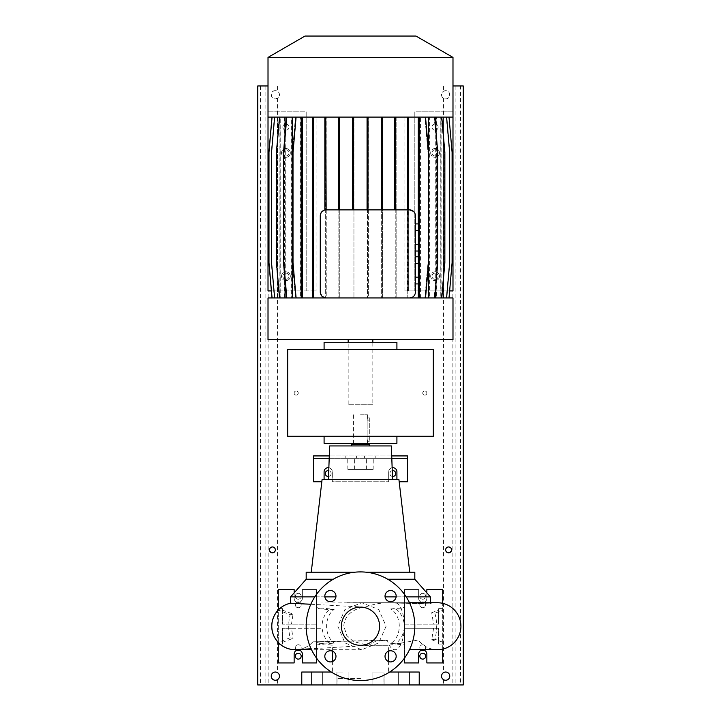 <?xml version="1.0" encoding="UTF-8"?>
<svg xmlns="http://www.w3.org/2000/svg" width="721" height="721" viewBox="0 0 721 721"><rect width="100%" height="100%" fill="white"/><g stroke="black" fill="none" stroke-linecap="round" stroke-linejoin="round"><path stroke-width="0.54" stroke-dasharray="3.6 2.7" d="M386.095 626.225L378.741 642.934L361.717 649.711L344.908 642.907L337.87 626.225L344.926 609.524L361.717 602.738L378.741 609.524L386.095 626.225M310.814 604.279L365.25 607.127C357.111 607.65 344.323 613.283 343.818 626.225L346.756 635.462L353.362 641.546L368.386 645.367L377.182 640.401L387.393 640.545A23.487 9.418 -90 0 0 394.856 649.711A23.487 9.418 -90 0 0 404.274 626.225A23.487 9.418 -90 0 0 394.856 602.738A23.487 9.418 -90 0 0 393.423 603.008L430.383 603.819C431.266 603.874 397.74 602.873 360.5 602.765L290.617 603.207M360.5 607.145A19.088 19.088 0 0 0 341.412 626.225A19.088 19.088 0 0 0 360.5 645.313L388.394 645.313L360.5 645.313A19.088 19.088 0 0 0 379.588 626.225A19.088 19.088 0 0 0 360.5 607.145M403.904 684.95L398.325 684.95L403.904 684.95M403.904 672.035L398.325 672.035L403.904 672.035M378.48 684.95L372.901 684.95L378.48 684.95M378.48 672.035L372.901 672.035L384.059 672.035L384.059 684.95L384.059 672.035L378.48 672.035M342.52 684.95L336.941 684.95L342.52 684.95M342.52 672.035L336.941 672.035L342.52 672.035M317.096 684.95L311.517 684.95L317.096 684.95M317.096 672.035L311.517 672.035L317.096 672.035M372.901 672.035L372.901 684.95L372.901 672.035L384.059 672.035L372.901 672.035M330.398 590.544A5.579 5.579 0 0 0 324.82 596.123A5.579 5.579 0 0 0 330.398 601.702A5.579 5.579 0 0 0 335.977 596.123A5.579 5.579 0 0 0 330.398 590.544M330.398 650.757A5.579 5.579 0 0 0 324.82 656.335A5.579 5.579 0 0 0 330.398 661.914A5.579 5.579 0 0 0 335.977 656.335A5.579 5.579 0 0 0 330.398 650.757M390.602 650.757A5.579 5.579 0 0 0 385.023 656.335A5.579 5.579 0 0 0 390.602 661.914A5.579 5.579 0 0 0 396.18 656.335A5.579 5.579 0 0 0 390.602 650.757M390.602 590.544A5.579 5.579 0 0 0 385.023 596.123A5.579 5.579 0 0 0 390.602 601.702A5.579 5.579 0 0 0 396.18 596.123A5.579 5.579 0 0 0 390.602 590.544M332.606 651.207L332.606 645.313L312.869 641.834L387.393 640.545M388.394 651.207L388.394 645.313L418.414 640.014A23.487 23.487 0 0 0 437.431 649.711M437.431 602.738A23.487 23.487 0 0 0 430.383 603.819L430.383 602.738L347.216 602.738M312.869 641.834A23.487 23.487 0 0 1 296.755 649.675A23.487 23.487 -90 0 0 312.707 642.023A23.487 23.487 -90 0 0 312.869 641.834L377.182 640.401M296.619 649.684A23.487 23.487 0 0 1 296.16 649.702M316.456 624.17L282.398 624.17L282.398 608.38L282.398 624.17L316.456 624.17L316.456 607.551L334.174 609.353C324.099 616.897 324.044 635.471 334.174 643.105L329.118 642.781C325.135 639.004 322.801 634.174 322.134 628.279L291.491 628.279L293.059 638.337L290.157 637.715C288.202 630.064 288.202 622.403 290.157 614.734L278.288 610.047M334.174 609.353L329.118 609.669L316.456 608.38L316.456 589.526L302.36 589.526L302.36 598.331A4.11 4.11 0 0 1 298.251 602.441A4.11 4.11 0 0 1 294.141 598.331L294.141 589.526L278.288 589.526L278.288 662.932L294.141 662.932L294.141 654.118A4.11 4.11 0 0 1 298.251 650.009A4.11 4.11 0 0 1 302.36 654.118L302.36 662.932L316.456 662.932L316.456 589.526L302.36 589.526L302.36 598.331A4.11 4.11 0 0 1 298.251 602.441A4.11 4.11 0 0 1 294.141 598.331L294.141 592.878M322.134 624.17C322.801 618.294 325.126 613.463 329.118 609.669M282.398 610.083L293.059 614.121L291.491 624.17M293.059 614.121L290.157 614.734M434.862 613.22C437.268 621.881 437.268 630.551 434.862 639.239L431.708 639.761L433.6 628.279L404.22 628.279C403.418 634.534 400.777 639.518 396.298 643.231L390.719 643.502C402.093 636.418 402.165 616.113 390.719 608.957L396.298 609.218C400.777 612.931 403.418 617.915 404.22 624.17L433.6 624.17L431.708 612.697L434.862 613.22L442.712 610.245L442.712 603.342M367.142 420.109C367.584 417.071 367.584 417.071 367.142 420.109C367.584 417.071 367.584 417.071 367.142 420.109L367.142 438.9L367.142 420.109L369.305 420.109L369.305 417.756L369.305 441.243L369.305 420.109L367.142 420.109M369.305 441.243L367.548 441.243L367.142 438.9L367.548 443.298M360.5 414.818L367.548 414.818L360.5 414.818M360.5 444.181L367.548 444.181L360.5 444.181M360.5 684.95L419.225 684.95L360.5 684.95M360.5 678.488L337.013 678.488L360.5 678.488M389.7 672.035L419.225 672.035M301.775 672.035L331.3 672.035M385.077 596.862L430.383 596.862M406.202 596.862L396.135 596.862M365.25 607.127C374.866 603.594 384.257 602.224 393.423 603.008M387.772 579.242L414.818 579.242M329.623 445.948L391.377 445.948M322.098 479.42L398.902 479.42M373.136 469.434L347.864 469.434L373.136 469.434L373.271 458.277L329.191 458.277M366.142 572.204L414.818 572.204M369.305 445.948L351.695 445.948L369.305 445.948M422.749 650.009A4.11 4.11 0 0 1 426.859 654.118L426.859 662.932L442.712 662.932L442.712 589.526L426.859 589.526L426.859 598.331A4.11 4.11 0 0 1 422.749 602.441A4.11 4.11 0 0 1 418.64 598.331L418.64 589.526L404.544 589.526L404.544 662.932L418.64 662.932L418.64 654.118A4.11 4.11 0 0 1 422.749 650.009M328.866 467.722A4.11 4.11 0 0 1 332.309 471.786A4.11 4.11 0 0 0 328.199 467.668A4.11 4.11 0 0 0 324.09 471.786L324.09 479.42M392.134 467.722A4.11 4.11 0 0 0 388.691 471.786A4.11 4.11 0 0 1 392.801 467.668A4.11 4.11 0 0 1 396.91 471.786L396.91 479.42M360.5 680.543A54.318 54.318 0 0 0 414.818 626.225A54.318 54.318 0 0 0 360.5 571.906A54.318 54.318 0 0 0 306.182 626.225A54.318 54.318 0 0 0 360.5 680.543M388.691 481.763L388.691 471.786L388.691 481.763L332.309 481.763L332.309 471.786L332.309 481.763L388.691 481.763M391.728 455.924L329.272 455.924M321.818 481.763L313.518 481.763L313.518 455.924L407.482 455.924L407.482 481.763L399.182 481.763M391.809 458.277L373.271 458.277M375.181 455.924L375.181 458.277M364.61 455.924L364.61 458.277L364.61 455.924M356.39 455.924L356.39 458.277L356.39 455.924M345.819 455.924L345.819 458.277M407.482 458.277L313.518 458.277M404.22 624.17L438.602 624.17L438.602 608.38L438.602 624.17L433.6 624.17M431.708 639.761L438.602 642.366L438.602 644.069L438.602 628.279L433.6 628.279M438.602 642.366L438.602 628.279L404.544 628.279L404.544 658.021M426.859 592.878L426.859 598.331A4.11 4.11 0 0 1 422.749 602.441A4.11 4.11 0 0 1 418.64 598.331L418.64 589.526L404.544 589.526L404.544 644.907L404.544 644.069L396.298 643.231M442.712 649.116L442.712 610.245M442.712 644.069L438.602 644.069M442.712 608.38L438.602 608.38M404.544 624.17L404.544 608.38L396.298 609.218M390.719 643.502L404.544 644.907M390.719 608.957L404.544 607.551M442.712 642.204L434.862 639.239M431.708 612.697L438.602 610.083M316.456 658.021L316.456 628.279L282.398 628.279L282.398 644.069L282.398 628.279L291.491 628.279M290.157 637.715L278.288 642.402M278.288 642.204L278.288 610.245M282.398 608.38L280.036 608.38M316.456 628.279L322.134 628.279M282.398 644.069L280.036 644.069M329.118 642.781L316.456 644.069L316.456 644.907L316.456 607.551M316.456 644.907L334.174 643.105M282.398 642.366L293.059 638.337M366.376 469.434L366.376 458.277M354.624 469.434L354.624 458.277M347.864 469.434L347.729 458.277M369.305 444.181L351.695 444.181M306.182 572.204L354.858 572.204M306.182 579.242L333.228 579.242M360.5 572.204L311.256 572.204L360.5 572.204M360.5 479.42L328.452 479.42L360.5 479.42M290.617 596.862L335.923 596.862M324.865 596.862L314.798 596.862M287.679 349.343L287.679 436.25L433.321 436.25L433.321 349.343L287.679 349.343M324.09 349.343L396.91 349.343L324.09 349.343L324.09 342.295L396.91 342.295M324.09 436.25L396.91 436.25L324.09 436.25L324.09 443.298L396.91 443.298M372.829 404.247L348.171 404.247L372.829 404.247L372.829 342.295M348.171 339.654L372.829 339.654L348.171 339.654M348.171 404.247L348.171 342.295M316.086 117.09L313.761 117.09L313.761 290.914L316.086 290.914L316.086 117.09L410.907 117.09L302.261 117.09L313.347 117.09L312.842 123.94L312.842 290.914L312.842 117.09L295.475 117.09L313.229 117.09L313.229 297.962L418.27 297.962L418.27 117.09L407.239 117.09L407.239 209.874L409.537 209.874M277.549 297.962L277.261 117.09L272.069 117.09L268.987 152.329L268.987 262.723L272.069 297.962L279.883 297.962L279.883 117.09L274.629 117.09L271.547 152.329L271.547 262.723L274.629 297.962L291.617 297.962L291.617 117.09L286.823 117.09L283.741 152.329L283.741 262.723L286.823 297.962L300.567 297.962L300.567 117.09L296.097 117.09L293.014 152.329L293.014 262.723L296.097 297.962L301.18 297.962L292.627 297.962L292.627 117.09L286.318 117.09L283.236 152.329L283.236 262.723L286.318 297.962L291.978 297.962L285.273 297.962L285.273 117.09L279.225 117.09L276.143 152.329L276.143 262.723L279.225 297.962L284.849 297.962L280.235 297.962L280.235 117.09L274.404 117.09L271.321 152.329L271.321 262.723L274.404 297.962L279.991 297.962L277.63 297.962L277.63 117.09L271.988 117.09L268.906 152.329L268.906 262.723L271.988 297.962L277.549 297.962L277.261 117.09M435.078 271.826A4.407 4.407 0 0 0 430.671 276.233A4.407 4.407 0 0 0 435.078 280.631A4.407 4.407 0 0 1 430.671 276.233A4.407 4.407 0 0 1 435.078 271.826A4.407 4.407 0 0 1 439.486 276.233A4.407 4.407 0 0 1 435.078 280.631A4.407 4.407 0 0 0 439.486 276.233A4.407 4.407 0 0 0 435.078 271.826M435.078 148.508A4.407 4.407 0 0 0 430.671 152.915A4.407 4.407 0 0 0 435.078 157.313A4.407 4.407 0 0 1 430.671 152.915A4.407 4.407 0 0 1 435.078 148.508A4.407 4.407 0 0 1 439.486 152.915A4.407 4.407 0 0 1 435.078 157.313A4.407 4.407 0 0 0 439.486 152.915A4.407 4.407 0 0 0 435.078 148.508M285.922 280.631A4.407 4.407 0 0 1 281.514 276.233A4.407 4.407 0 0 1 285.922 271.826A4.407 4.407 0 0 0 281.514 276.233A4.407 4.407 0 0 0 285.922 280.631A4.407 4.407 0 0 0 290.329 276.233A4.407 4.407 0 0 0 285.922 271.826A4.407 4.407 0 0 1 290.329 276.233A4.407 4.407 0 0 1 285.922 280.631M285.922 157.313A4.407 4.407 0 0 1 281.514 152.915A4.407 4.407 0 0 1 285.922 148.508A4.407 4.407 0 0 0 281.514 152.915A4.407 4.407 0 0 0 285.922 157.313A4.407 4.407 0 0 0 290.329 152.915A4.407 4.407 0 0 0 285.922 148.508A4.407 4.407 0 0 1 290.329 152.915A4.407 4.407 0 0 1 285.922 157.313M302.261 117.09L302.261 290.914L312.842 290.914L268.014 290.914L268.014 111.8L306.182 111.8L306.182 290.914L306.182 111.8L268.014 111.8M268.014 117.09L312.842 117.09L312.842 297.962L302.73 297.962L302.73 117.09L302.73 297.962L295.475 297.962L301.18 297.962L301.18 117.09L292.627 117.09M271.375 290.914L302.261 290.914M313.347 117.09L313.761 297.962L326.234 297.962L326.234 117.09L326.234 297.962L368.359 297.962L368.359 117.09L368.359 297.962L382.563 297.962L382.563 117.09L382.563 297.962L441.775 297.962L436.151 297.962L440.765 297.962L440.765 117.09L446.596 117.09L449.679 152.329L449.679 262.723L446.596 297.962L441.009 297.962L443.37 297.962L443.37 117.09L449.012 117.09L452.094 152.329L452.094 262.723L449.012 297.962L443.451 297.962L443.487 117.09L448.931 117.09L452.013 152.329L452.013 262.723L448.931 297.962L441.117 297.962L441.117 117.09L446.371 117.09L449.453 152.329L449.453 262.723L446.371 297.962L436.358 297.962L436.358 117.09L441.405 117.09L444.487 152.329L444.487 262.723L441.405 297.962L429.383 297.962L429.383 117.09L434.177 117.09L437.259 152.329L437.259 262.723L434.177 297.962L420.433 297.962L420.433 117.09L424.903 117.09L427.986 152.329L427.986 262.723L424.903 297.962L419.82 297.962L419.82 117.09L425.525 117.09L428.607 152.329L428.607 262.723L425.525 297.962L419.82 297.962L419.82 117.09L434.682 117.09L437.764 152.329L437.764 262.723L434.682 297.962M408.077 117.09L408.69 125.409L408.6 290.914L452.986 290.914L452.986 111.8L414.818 111.8L414.818 290.914L414.818 111.8L452.986 111.8M410.907 117.09L418.739 117.09L410.907 117.09M449.625 290.914L408.6 290.914M418.739 117.09L418.739 290.914M408.69 290.914L408.69 117.09L408.69 290.914M452.986 117.09L408.69 117.09L424.903 117.09L427.986 152.329L427.986 262.723L424.903 297.962L420.433 297.962M285.273 117.09L291.978 117.09L286.318 117.09L283.236 152.329L283.236 262.723L286.318 297.962L292.627 297.962M280.235 117.09L284.849 117.09L279.225 117.09L276.143 152.329L276.143 262.723L279.225 297.962L285.273 297.962M277.63 117.09L274.404 117.09L271.321 152.329L271.321 262.723L274.404 297.962L280.235 297.962M277.549 117.09L271.988 117.09M279.883 117.09L272.069 117.09M280.127 297.962L280.127 117.09L274.629 117.09M280.127 117.09L284.642 117.09L279.595 117.09L276.513 152.329L276.513 262.723L279.595 297.962M291.617 117.09L279.595 117.09M300.567 117.09L286.823 117.09M302.099 117.09L302.099 297.962L301.18 297.962L301.18 117.09L296.097 117.09M313.229 117.09L324.856 117.09L324.856 210.018A5.876 5.876 0 0 1 325.775 209.883L325.775 117.09L324.856 117.09M325.775 117.09L338.437 117.09L338.437 209.874L407.239 209.874M407.239 117.09L338.437 117.09M425.525 297.962L419.189 297.962L419.189 117.09L418.27 117.09M419.189 117.09L425.525 117.09M440.765 117.09L434.682 117.09M443.37 117.09L446.596 117.09M443.739 297.962L443.451 117.09L449.012 117.09M441.117 117.09L448.931 117.09L452.013 152.329L452.013 262.723L448.931 297.962L443.487 297.962M436.358 117.09L446.371 117.09L449.453 152.329L449.453 262.723L446.371 297.962L441.117 297.962M429.383 117.09L441.405 117.09L444.487 152.329L444.487 262.723L441.405 297.962L436.358 297.962M420.433 117.09L434.177 117.09L437.259 152.329L437.259 262.723L434.177 297.962L429.383 297.962M408.69 125.409L408.69 289.635M415.404 263.58L415.404 283.921L415.404 263.58L418.342 263.58L418.342 256.793M418.342 283.921L418.342 277.143L415.404 277.143M418.342 277.143L418.342 263.58M414.845 213.245L415.404 215.741L415.404 292.086C414.782 295.943 412.818 297.899 409.537 297.962M415.404 230.693L415.404 244.257L415.404 230.693L418.342 230.693L418.342 223.916M415.404 251.034L415.404 244.257L415.404 251.034M368.359 152.329L367.431 152.329L367.431 297.962L367.431 262.723L368.359 262.723M353.939 117.09L353.939 297.962L353.939 117.09M408.158 117.09L408.158 209.874M413.448 211.37L414.224 212.208M339.357 117.09L339.357 209.874M352.641 117.09L352.641 209.874M436.151 117.09L436.151 297.962M440.873 117.09L440.873 297.962M353.569 117.09L353.569 209.874M367.061 117.09L367.061 209.874M428.373 149.644L428.373 265.409M428.752 117.09L428.752 297.962M291.978 117.09L291.978 297.962M277.594 117.09L277.594 297.962M302.099 297.962L312.31 297.962L312.31 117.09M284.849 117.09L284.849 297.962M322.323 296.547L320.277 292.086L320.277 215.741M321.061 212.803L324.856 210.018M418.901 262.723L418.901 117.09L418.901 297.962L418.901 262.723L419.82 262.723L419.82 297.962M382.157 117.09L382.157 209.874M394.766 117.09L394.766 209.874M443.406 117.09L443.406 297.962M435.727 129.032L435.727 286.021M429.022 117.09L429.022 297.962M326.234 152.329L325.306 152.329L325.306 297.962L325.306 262.723L326.234 262.723M316.086 290.914L313.761 290.914L313.761 297.962L312.842 297.962L312.842 262.723L313.761 262.723M382.563 152.329L381.643 152.329L381.643 297.962L381.643 262.723L382.563 262.723M435.935 117.09L435.935 297.962M441.009 117.09L441.009 297.962M353.939 152.329L353.02 152.329L353.02 297.962L353.02 262.723L353.939 262.723M339.762 117.09L339.762 297.962L339.762 117.09M381.238 117.09L381.238 209.874M367.98 117.09L367.98 209.874M404.914 117.09L404.914 290.914L407.437 290.914L407.437 117.09L407.771 297.962L407.771 262.723L408.69 262.723M396.144 117.09L396.144 297.962L396.144 117.09M285.065 137.233L285.065 277.81M279.991 117.09L279.991 297.962M326.144 209.874L338.437 209.874M396.144 152.329L395.225 152.329L395.225 297.962L395.225 262.723L396.144 262.723M339.762 152.329L338.843 152.329L338.843 297.962L338.843 262.723L339.762 262.723M443.451 117.09L443.451 297.962M395.694 117.09L395.694 209.874M277.261 297.962L277.513 117.09M419.189 297.962L418.27 297.962M452.986 297.962L268.014 297.962M313.229 297.962L312.31 297.962M296.097 297.962L300.567 297.962M286.823 297.962L291.617 297.962M274.629 297.962L279.883 297.962M272.069 297.962L277.513 297.962M271.988 297.962L277.63 297.962M449.012 297.962L443.37 297.962M446.596 297.962L440.765 297.962M408.69 152.329L407.771 152.329L407.771 117.09L407.771 290.914L407.437 117.09M284.642 117.09L284.642 297.962M452.986 339.654L268.014 339.654M452.986 57.41L268.014 57.41M415.99 36.05L305.01 36.05M418.342 251.034L418.342 244.257L415.404 244.257M418.342 244.257L418.342 230.693M295.475 117.09L292.393 152.329L292.393 262.723L295.475 297.962L292.393 262.723L292.393 152.329L295.475 117.09M302.73 152.329L301.811 152.329L301.811 297.962L301.811 262.723L302.73 262.723M301.811 152.329L301.811 262.723M338.843 152.329L338.843 262.723M395.225 152.329L395.225 262.723M407.771 152.329L407.771 262.723M353.02 152.329L353.02 262.723M381.643 152.329L381.643 262.723M325.306 152.329L325.306 262.723M419.82 117.09L419.82 262.723M418.901 152.329L419.82 152.329M418.27 223.916L418.27 251.034M418.27 256.793L418.27 283.921M441.775 117.09L444.857 152.329L444.857 262.723L441.775 297.962M312.842 123.94L312.842 152.329L313.761 152.329M312.842 152.329L312.842 262.723M367.431 152.329L367.431 262.723M404.914 290.914L407.437 290.914M298.251 659.111A2.938 2.938 0 0 1 295.313 656.173A2.938 2.938 0 0 1 298.251 653.235A2.938 2.938 0 0 1 301.189 656.173A2.938 2.938 0 0 1 298.251 659.111M422.749 593.338A2.938 2.938 0 0 0 419.811 596.276A2.938 2.938 0 0 0 422.749 599.214A2.938 2.938 0 0 1 419.811 596.276A2.938 2.938 0 0 1 422.749 593.338A2.938 2.938 0 0 1 425.687 596.276A2.938 2.938 0 0 1 422.749 599.214A2.938 2.938 0 0 0 425.687 596.276A2.938 2.938 0 0 0 422.749 593.338M422.749 659.111A2.938 2.938 0 0 1 419.811 656.173A2.938 2.938 0 0 1 422.749 653.235A2.938 2.938 0 0 1 425.687 656.173A2.938 2.938 0 0 1 422.749 659.111M298.251 593.338A2.938 2.938 0 0 0 295.313 596.276A2.938 2.938 0 0 0 298.251 599.214A2.938 2.938 0 0 1 295.313 596.276A2.938 2.938 0 0 1 298.251 593.338A2.938 2.938 0 0 1 301.189 596.276A2.938 2.938 0 0 1 298.251 599.214A2.938 2.938 0 0 0 301.189 596.276A2.938 2.938 0 0 0 298.251 593.338M285.922 149.824A3.082 3.082 0 0 0 282.839 152.915A3.082 3.082 0 0 0 285.922 155.997A3.082 3.082 0 0 1 282.839 152.915A3.082 3.082 0 0 1 285.922 149.824A3.082 3.082 0 0 1 289.004 152.915A3.082 3.082 0 0 1 285.922 155.997A3.082 3.082 0 0 0 289.004 152.915A3.082 3.082 0 0 0 285.922 149.824M435.078 149.824A3.082 3.082 0 0 0 431.996 152.915A3.082 3.082 0 0 0 435.078 155.997A3.082 3.082 0 0 1 431.996 152.915A3.082 3.082 0 0 1 435.078 149.824A3.082 3.082 0 0 1 438.161 152.915A3.082 3.082 0 0 1 435.078 155.997A3.082 3.082 0 0 0 438.161 152.915A3.082 3.082 0 0 0 435.078 149.824M272.412 552.818C268.708 550.862 268.708 548.897 272.412 546.951C276.134 548.897 276.134 550.853 272.412 552.818M448.588 552.818C444.866 550.871 444.866 548.906 448.588 546.951C452.292 548.915 452.292 550.871 448.588 552.818M285.922 273.151A3.082 3.082 0 0 0 282.839 276.233A3.082 3.082 0 0 0 285.922 279.315A3.082 3.082 0 0 1 282.839 276.233A3.082 3.082 0 0 1 285.922 273.151A3.082 3.082 0 0 1 289.004 276.233A3.082 3.082 0 0 1 285.922 279.315A3.082 3.082 0 0 0 289.004 276.233A3.082 3.082 0 0 0 285.922 273.151M435.078 273.151A3.082 3.082 0 0 0 431.996 276.233A3.082 3.082 0 0 0 435.078 279.315A3.082 3.082 0 0 1 431.996 276.233A3.082 3.082 0 0 1 435.078 273.151A3.082 3.082 0 0 1 438.161 276.233A3.082 3.082 0 0 1 435.078 279.315A3.082 3.082 0 0 0 438.161 276.233A3.082 3.082 0 0 0 435.078 273.151M435.078 123.985A3.082 3.082 0 0 0 431.996 127.076A3.082 3.082 0 0 0 435.078 130.159A3.082 3.082 0 0 1 431.996 127.076A3.082 3.082 0 0 1 435.078 123.985A3.082 3.082 0 0 1 438.161 127.076A3.082 3.082 0 0 1 435.078 130.159A3.082 3.082 0 0 0 438.161 127.076A3.082 3.082 0 0 0 435.078 123.985M285.922 123.985A3.082 3.082 0 0 0 282.839 127.076A3.082 3.082 0 0 0 285.922 130.159A3.082 3.082 0 0 1 282.839 127.076A3.082 3.082 0 0 1 285.922 123.985A3.082 3.082 0 0 1 289.004 127.076A3.082 3.082 0 0 1 285.922 130.159A3.082 3.082 0 0 0 289.004 127.076A3.082 3.082 0 0 0 285.922 123.985M328.199 476.482A2.938 2.938 0 0 1 325.261 473.544A2.938 2.938 0 0 1 328.199 470.606A2.938 2.938 0 0 1 331.137 473.544A2.938 2.938 0 0 1 328.199 476.482M422.749 601.855A2.938 2.938 0 0 0 419.811 604.793A2.938 2.938 0 0 0 422.749 607.731A2.938 2.938 0 0 1 419.811 604.793A2.938 2.938 0 0 1 422.749 601.855A2.938 2.938 0 0 1 425.687 604.793A2.938 2.938 0 0 1 422.749 607.731A2.938 2.938 0 0 0 425.687 604.793A2.938 2.938 0 0 0 422.749 601.855M298.251 601.855A2.938 2.938 0 0 0 295.313 604.793A2.938 2.938 0 0 0 298.251 607.731A2.938 2.938 0 0 1 295.313 604.793A2.938 2.938 0 0 1 298.251 601.855A2.938 2.938 0 0 1 301.189 604.793A2.938 2.938 0 0 1 298.251 607.731A2.938 2.938 0 0 0 301.189 604.793A2.938 2.938 0 0 0 298.251 601.855M424.128 650.252A2.938 2.938 0 0 0 422.749 644.727A2.938 2.938 0 0 1 425.687 647.656A2.938 2.938 0 0 1 422.749 650.594A2.938 2.938 0 0 1 419.811 647.656A2.938 2.938 0 0 1 422.749 644.727A2.938 2.938 0 0 0 421.361 650.252M392.242 470.66A2.938 2.938 0 0 0 392.44 476.455M392.801 476.482A2.938 2.938 0 0 1 389.863 473.544A2.938 2.938 0 0 1 392.801 470.606A2.938 2.938 0 0 1 395.739 473.544A2.938 2.938 0 0 1 392.801 476.482M299.639 650.252A2.938 2.938 0 0 0 298.251 644.727A2.938 2.938 0 0 1 301.189 647.656A2.938 2.938 0 0 1 298.251 650.594A2.938 2.938 0 0 1 295.313 647.656A2.938 2.938 0 0 1 298.251 644.727A2.938 2.938 0 0 0 296.872 650.252M296.196 391.034A2.055 2.055 0 0 0 294.141 393.089A2.055 2.055 0 0 0 296.196 395.144A2.055 2.055 0 0 1 294.141 393.089A2.055 2.055 0 0 1 296.196 391.034A2.055 2.055 0 0 1 298.251 393.089A2.055 2.055 0 0 1 296.196 395.144A2.055 2.055 0 0 0 298.251 393.089A2.055 2.055 0 0 0 296.196 391.034M424.804 391.034A2.055 2.055 0 0 0 422.749 393.089A2.055 2.055 0 0 0 424.804 395.144A2.055 2.055 0 0 1 422.749 393.089A2.055 2.055 0 0 1 424.804 391.034A2.055 2.055 0 0 1 426.859 393.089A2.055 2.055 0 0 1 424.804 395.144A2.055 2.055 0 0 0 426.859 393.089A2.055 2.055 0 0 0 424.804 391.034M275.35 672.035C270.069 671.675 270.078 680.615 275.35 680.254L277.504 679.642A4.11 4.11 0 0 0 277.504 672.639L275.35 672.035M445.65 672.035L443.496 672.639A4.11 4.11 0 0 0 443.496 679.642L445.65 680.254C450.922 680.606 450.931 671.684 445.65 672.035M445.65 90.666L443.496 91.27A4.11 4.11 0 0 0 443.496 98.281L445.65 98.885C450.922 99.237 450.931 90.314 445.65 90.666A4.11 4.11 0 0 0 441.54 94.775A4.11 4.11 0 0 0 445.65 98.885A4.11 4.11 0 0 0 449.76 94.775A4.11 4.11 0 0 0 445.65 90.666M275.35 90.666C270.069 90.305 270.078 99.246 275.35 98.885L277.504 98.281A4.11 4.11 0 0 0 277.504 91.27L275.35 90.666A4.11 4.11 0 0 0 271.24 94.775A4.11 4.11 0 0 0 275.35 98.885A4.11 4.11 0 0 0 279.46 94.775A4.11 4.11 0 0 0 275.35 90.666M460.566 85.961L257.73 85.961L257.73 684.95L463.27 684.95L463.27 85.961L460.566 85.961L460.566 684.95M328.56 476.455A2.938 2.938 0 0 0 328.758 470.66M452.986 85.961L268.014 85.961M369.305 438.9L367.142 438.9L369.305 438.9M452.869 85.961L452.869 684.95M443.496 85.961L443.496 91.27M443.496 98.281L443.496 672.639M443.496 679.642L443.496 684.95M277.504 85.961L277.504 91.27M268.131 85.961L268.131 684.95M277.504 679.642L277.504 684.95M277.504 98.281L277.504 672.639M455.888 85.961L455.888 684.95M265.112 85.961L265.112 684.95M260.434 85.961L260.434 684.95M361.717 649.711L311.526 649.711M398.325 672.035L398.325 684.95L398.325 672.035M336.941 672.035L336.941 684.95L336.941 672.035M311.517 672.035L311.517 684.95L311.517 672.035M361.717 602.738L409.474 602.738M367.548 414.818L367.548 417.756L369.305 417.756M337.013 678.488L337.013 684.95M388.394 661.454L388.394 672.035M332.606 661.454L332.606 672.035M383.987 678.488L383.987 684.95M368.386 645.367L311.093 648.801M353.452 414.818L353.452 443.298M348.099 672.035L348.099 684.95L348.099 672.035M322.675 672.035L322.675 684.95L322.675 672.035M409.483 672.035L409.483 684.95L409.483 672.035"/><path stroke-width="1.08" d="M360.5 607.145A19.088 19.088 0 0 0 341.412 626.225A19.088 19.088 0 0 0 360.5 645.313A19.088 19.088 0 0 0 379.588 626.225A19.088 19.088 0 0 0 360.5 607.145M330.398 590.544A5.579 5.579 0 0 0 324.82 596.123A5.579 5.579 0 0 0 330.398 601.702A5.579 5.579 0 0 0 335.977 596.123A5.579 5.579 0 0 0 330.398 590.544M330.398 650.757A5.579 5.579 0 0 0 324.82 656.335A5.579 5.579 0 0 0 330.398 661.914A5.579 5.579 0 0 0 335.977 656.335A5.579 5.579 0 0 0 330.398 650.757M390.602 650.757A5.579 5.579 0 0 0 385.023 656.335A5.579 5.579 0 0 0 390.602 661.914A5.579 5.579 0 0 0 396.18 656.335A5.579 5.579 0 0 0 390.602 650.757M390.602 590.544A5.579 5.579 0 0 0 385.023 596.123A5.579 5.579 0 0 0 390.602 601.702A5.579 5.579 0 0 0 396.18 596.123A5.579 5.579 0 0 0 390.602 590.544M437.431 649.711L409.474 649.711L437.431 649.711A23.487 23.487 0 0 0 460.917 626.225A23.487 23.487 0 0 0 437.431 602.738L409.474 602.738M296.16 649.702A23.487 23.487 0 0 1 295.313 649.711A23.487 23.487 -90 0 0 296.755 649.675A23.487 23.487 0 0 1 296.619 649.684M311.093 648.801L295.313 649.72A23.487 23.487 0 0 1 290.617 603.207L310.814 604.279M452.986 85.961L463.27 85.961L463.27 684.95L419.225 684.95L419.225 672.035L389.7 672.035M419.225 684.95L257.73 684.95L257.73 85.961L268.014 85.961M366.142 572.204L414.818 572.204L414.818 579.242L430.383 596.862L406.202 596.862M396.135 596.862L385.077 596.862M414.818 579.242L387.772 579.242M392.548 479.42L391.377 445.948L329.623 445.948L328.452 479.42M409.744 572.204L398.902 479.42L322.098 479.42L311.256 572.204M369.305 445.948L369.305 444.181L351.695 444.181L351.695 445.948M278.288 642.402L278.288 662.932L294.141 662.932L294.141 654.118A4.11 4.11 0 0 1 298.251 650.009A4.11 4.11 0 0 1 302.36 654.118L302.36 662.932L316.456 662.932L316.456 658.021M404.544 658.021L404.544 662.932L418.64 662.932L418.64 654.118A4.11 4.11 0 0 1 422.749 650.009A4.11 4.11 0 0 1 426.859 654.118L426.859 662.932L442.712 662.932L442.712 649.116M324.09 479.42L324.09 471.786A4.11 4.11 0 0 1 328.866 467.722M396.91 479.42L396.91 471.786A4.11 4.11 0 0 0 392.134 467.722M360.5 680.543A54.318 54.318 0 0 0 414.818 626.225A54.318 54.318 0 0 0 360.5 571.906A54.318 54.318 0 0 0 306.182 626.225A54.318 54.318 0 0 0 360.5 680.543M329.272 455.924L313.518 455.924L313.518 458.277L329.191 458.277M399.182 481.763L407.482 481.763L407.482 455.924L391.728 455.924M407.482 458.277L391.809 458.277M321.818 481.763L313.518 481.763L313.518 458.277M442.712 603.342L442.712 589.526L426.859 589.526L426.859 592.878M278.288 610.047L278.288 589.526L294.141 589.526L294.141 592.878M280.036 608.38L278.288 608.38M280.036 644.069L278.288 644.069M354.858 572.204L306.182 572.204L306.182 579.242L290.617 596.862L290.617 603.207A23.487 23.487 -90 0 0 295.313 649.711L311.526 649.711M333.228 579.242L306.182 579.242M335.923 596.862L324.865 596.862M314.798 596.862L290.617 596.862M331.3 672.035L301.775 672.035L301.775 684.95M287.679 349.343L287.679 436.25L433.321 436.25L433.321 349.343L287.679 349.343M324.09 436.25L324.09 443.298L396.91 443.298L396.91 436.25L396.91 443.298M396.91 342.295L396.91 349.343L396.91 342.295L324.09 342.295L324.09 349.343M372.829 342.295L372.829 339.654M348.171 342.295L348.171 339.654M305.01 36.05L415.99 36.05L452.986 57.41L268.014 57.41L305.01 36.05M268.014 57.41L268.014 117.09L452.986 117.09L452.986 57.41M325.775 117.09L326.144 209.874A5.876 5.876 0 0 0 320.277 215.741L320.277 292.086A5.876 5.876 0 0 0 326.144 297.962L268.014 297.962L268.014 339.654L452.986 339.654L452.986 297.962L409.537 297.962A5.876 5.876 0 0 0 415.404 292.086L415.404 215.741A5.876 5.876 0 0 0 409.537 209.874L413.448 211.37M268.014 111.8L268.014 290.914L271.375 290.914M452.986 111.8L452.986 290.914L449.625 290.914M415.404 263.58L418.342 263.58L418.342 256.793L415.404 256.793M418.342 263.58L418.342 277.143L415.404 277.143M418.342 277.143L418.342 283.921L415.404 283.921M414.224 212.208L414.845 213.245M428.373 117.09L428.373 149.644M428.373 265.409L428.373 297.962M409.537 297.962L326.144 297.962L322.323 296.547M320.277 215.741L321.061 212.803M435.727 117.09L435.727 129.032M435.727 286.021L435.727 297.962M285.065 117.09L285.065 137.233M285.065 277.81L285.065 297.962M292.248 117.09L292.248 297.962M409.537 209.874L326.144 209.874M274.629 117.09L271.547 152.329L271.547 262.723L274.629 297.962M415.404 230.693L418.342 230.693L418.342 223.916L415.404 223.916M418.342 230.693L418.342 244.257L415.404 244.257M418.342 244.257L418.342 251.034L415.404 251.034M324.856 117.09L324.856 210.018M325.775 152.329L324.856 152.329M395.694 117.09L395.694 152.329L394.766 152.329L394.766 209.874M395.694 152.329L395.694 209.874M394.766 117.09L394.766 152.329M367.98 117.09L367.98 152.329L367.061 152.329L367.061 209.874M367.98 152.329L367.98 209.874M367.061 117.09L367.061 152.329M382.157 117.09L382.157 152.329L381.238 152.329L381.238 209.874M382.157 152.329L382.157 209.874M381.238 117.09L381.238 152.329M353.569 117.09L353.569 152.329L352.641 152.329L352.641 209.874M353.569 152.329L353.569 209.874M352.641 117.09L352.641 152.329M339.357 117.09L339.357 152.329L338.437 152.329L338.437 209.874M339.357 152.329L339.357 209.874M338.437 117.09L338.437 152.329M408.158 117.09L408.158 152.329L407.239 152.329L407.239 209.874M408.158 152.329L408.158 209.874M407.239 117.09L407.239 152.329M271.988 117.09L268.906 152.329L268.906 262.723L271.988 297.962M286.823 117.09L283.741 152.329L283.741 262.723L286.823 297.962M449.012 117.09L452.094 152.329L452.094 262.723L449.012 297.962M279.595 117.09L276.513 152.329L276.513 262.723L279.595 297.962M446.596 117.09L449.679 152.329L449.679 262.723L446.596 297.962M434.682 117.09L437.764 152.329L437.764 262.723L434.682 297.962M312.31 117.09L312.31 297.962M313.229 117.09L313.229 152.329L312.31 152.329M313.229 152.329L313.229 262.723L312.31 262.723M313.229 262.723L313.229 297.962M302.099 117.09L302.099 297.962M301.18 117.09L301.18 297.962M302.099 152.329L301.18 152.329M302.099 262.723L301.18 262.723M296.097 117.09L293.014 152.329L293.014 262.723L296.097 297.962M272.069 117.09L268.987 152.329L268.987 262.723L272.069 297.962M418.27 117.09L418.27 223.916M419.189 117.09L419.189 152.329L418.27 152.329M418.27 251.034L418.27 256.793M419.189 152.329L419.189 262.723L418.342 262.723M418.27 283.921L418.27 297.962M419.189 262.723L419.189 297.962M425.525 117.09L428.607 152.329L428.607 262.723L425.525 297.962M441.775 117.09L444.857 152.329L444.857 262.723L441.775 297.962M298.251 653.235A2.938 2.938 0 0 0 295.313 656.173A2.938 2.938 0 0 0 298.251 659.111A2.938 2.938 0 0 0 301.189 656.173A2.938 2.938 0 0 0 298.251 653.235M422.749 653.235A2.938 2.938 0 0 0 419.811 656.173A2.938 2.938 0 0 0 422.749 659.111A2.938 2.938 0 0 0 425.687 656.173A2.938 2.938 0 0 0 422.749 653.235M272.412 546.951A2.938 2.938 0 0 0 269.474 549.889A2.938 2.938 0 0 0 272.412 552.818A2.938 2.938 0 0 0 275.35 549.889A2.938 2.938 0 0 0 272.412 546.951M448.588 546.951A2.938 2.938 0 0 0 445.65 549.889A2.938 2.938 0 0 0 448.588 552.818A2.938 2.938 0 0 0 451.526 549.889A2.938 2.938 0 0 0 448.588 546.951M328.758 470.66A2.938 2.938 0 0 0 325.261 473.544A2.938 2.938 0 0 0 328.56 476.455M421.361 650.252A2.938 2.938 0 0 0 424.128 650.252M392.44 476.455A2.938 2.938 0 0 0 395.739 473.544A2.938 2.938 0 0 0 392.242 470.66M296.872 650.252A2.938 2.938 0 0 0 299.639 650.252M275.35 672.035A4.11 4.11 0 0 0 271.24 676.145A4.11 4.11 0 0 0 275.35 680.254A4.11 4.11 0 0 0 279.46 676.145A4.11 4.11 0 0 0 275.35 672.035M445.65 672.035A4.11 4.11 0 0 0 441.54 676.145A4.11 4.11 0 0 0 445.65 680.254A4.11 4.11 0 0 0 449.76 676.145A4.11 4.11 0 0 0 445.65 672.035M430.383 596.862L430.383 602.738L437.431 602.738M367.548 443.298L367.548 444.181M388.394 651.207L388.394 661.454M332.606 651.207L332.606 661.454M353.452 443.298L353.452 444.181"/></g></svg>
